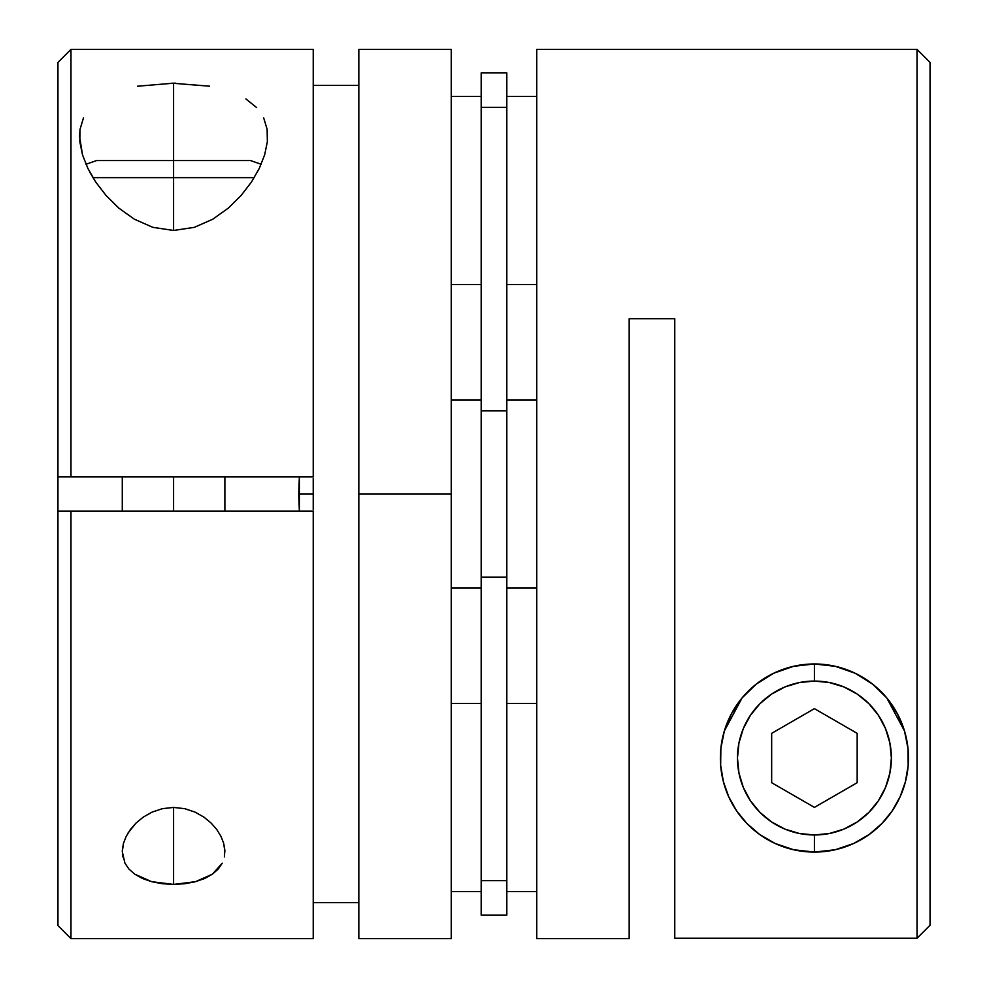 <?xml version="1.0" encoding="UTF-8"?>
<svg xmlns="http://www.w3.org/2000/svg" width="988" height="988" viewBox="0 0 988 988"><rect width="100%" height="100%" fill="white"/><g stroke="black" fill="none" stroke-linecap="round" stroke-linejoin="round"><path stroke-width="1.48" d="M886.829 698.01A94.045 94.045 0 0 1 897.512 713.954A94.045 94.045 0 0 0 814.421 663.973L814.421 681.078A76.953 76.953 0 0 1 891.374 758.018A76.953 76.953 0 0 1 814.421 834.971L814.421 852.076A94.045 94.045 0 0 0 904.526 731.071A94.045 94.045 0 0 1 908.343 762.822M732.38 804.01L728.761 796.871L723.377 781.594L720.66 765.367A94.045 94.045 0 0 0 814.421 852.076A94.045 94.045 0 0 1 720.66 765.404L720.87 748.324L724.34 731.009L742.087 697.911C750.645 687.574 761.205 679.336 773.777 673.211C786.448 667.135 799.996 664.06 814.421 663.973L835.44 666.344L855.163 673.26L872.589 684.116L886.792 697.948L897.512 713.966L904.502 730.997L907.972 748.361L908.182 765.317A94.045 94.045 0 0 1 814.421 852.076L814.421 834.971A76.953 76.953 0 0 1 737.468 758.018A76.953 76.953 0 0 1 814.421 681.078L799.403 682.547L784.978 686.932L771.665 694.045L760.007 703.604L750.435 715.275L743.322 728.576L738.95 743.013L737.468 758.018L738.95 773.036L743.322 787.473L750.435 800.774L760.007 812.432L771.665 822.004L784.978 829.117L799.403 833.489L814.421 834.971L829.426 833.489L843.863 829.117L857.176 822.004L868.835 812.432L878.406 800.774L885.507 787.473L889.892 773.036L891.374 758.018L889.892 743.013L885.507 728.576L878.406 715.275L868.835 703.604L857.176 694.045L843.863 686.932L829.426 682.547L814.421 681.078L814.421 663.973A94.045 94.045 0 0 0 756.363 684.029A94.045 94.045 0 0 1 814.421 663.973L834.243 666.085L814.421 663.973A94.045 94.045 0 0 1 886.755 697.911M897.524 713.991A94.045 94.045 0 0 1 904.489 730.935M825.573 851.409L833.872 850.038L825.573 851.409M842.789 847.692L852.027 844.221L842.789 847.692M860.079 840.245L867.958 835.342L860.079 840.245M875.01 829.957L881.481 823.967L875.01 829.957M892.423 810.555L894.856 806.764L892.423 810.555M900.772 795.303L903.032 789.56L900.772 795.303M906.169 778.68L907.416 772.073L906.169 778.68M908.417 761.069L908.392 754.165L908.417 761.069M907.305 743.272L905.873 736.048L907.305 743.272M902.797 725.859L899.759 718.486L902.797 725.859M895.005 709.532L892.633 705.803L895.005 709.532M892.621 705.765L890.003 702.048L892.621 705.765M883.914 694.65L876.862 687.685L883.914 694.65M869.823 682.016L866.698 679.843L869.823 682.016M866.674 679.818L860.387 675.965L866.674 679.818M853.039 672.26L840.418 667.629L853.039 672.26M823.3 851.656L814.421 852.076L793.685 849.754L775.222 843.517L759.661 834.49L746.891 823.486L736.591 810.827L728.761 796.871L723.377 781.594L720.66 765.367L720.87 748.324L724.34 731.009L731.355 713.916L742.087 697.911L756.351 684.042L773.777 673.211L793.525 666.32L814.421 663.973C828.883 664.06 842.468 667.147 855.163 673.26C867.699 679.386 878.246 687.623 886.792 697.948L904.502 730.997L907.972 748.361L908.182 765.317L905.465 781.607L900.105 796.797L892.226 810.864L881.975 823.449L869.181 834.49L853.669 843.493L835.156 849.754L814.421 852.076L805.541 851.656M788.585 667.592L775.864 672.235L788.585 667.592M768.516 675.94L759.08 681.979L768.516 675.94M752.053 687.623L744.927 694.638L752.053 687.623M738.851 702.023L733.849 709.508L738.851 702.023M729.107 718.437L726.032 725.884L729.107 718.437M722.969 736.06L721.536 743.248L722.969 736.06M720.45 754.116L720.375 757.994L720.45 754.116M720.375 758.018L720.425 761.106L720.375 758.018M721.438 772.122L722.66 778.655L721.438 772.122M725.772 789.461L728.082 795.315L725.772 789.461M734.121 806.998L736.208 810.246L734.121 806.998M747.916 824.523L753.721 829.871L747.916 824.523M760.871 835.342L762.143 836.206L760.871 835.342M762.168 836.219L768.849 840.294L762.168 836.219M776.84 844.234L785.991 847.667L776.84 844.234M794.97 850.038L803.256 851.409L794.97 850.038M720.66 765.33A94.045 94.045 0 0 1 756.339 684.054M857.164 782.706L814.421 807.381L771.665 782.706L771.665 733.343L814.421 708.655L857.164 733.343L857.164 782.706L814.421 807.381L771.665 782.706L771.665 733.343L814.421 708.655L857.164 733.343L857.164 782.706M746.891 823.486L741.815 817.805M759.661 834.49L753.276 829.488M775.222 843.517L767.429 839.491M793.685 849.754L784.447 847.173M674.767 938.267L917.025 938.267L917.025 49.4L536.756 49.4L536.756 938.6L629.171 938.6L629.171 318.729L674.767 318.729L674.767 938.267L917.025 938.267L930.054 925.225L930.054 62.429L930.054 925.225L917.025 938.267L917.025 49.4L536.756 49.4L536.756 938.6L629.171 938.6L629.171 318.729L674.767 318.729L674.767 938.267M892.226 810.864L881.975 823.449L869.119 834.527M908.182 765.317L905.465 781.607L900.105 796.797L896.474 803.985M629.171 935.216L629.171 938.6M173.579 177.655L254.237 177.655L173.579 177.655L173.579 230.463L173.579 177.655L92.921 177.655L173.579 177.655L173.579 160.55L173.579 177.655M250.532 160.55L173.579 160.55L250.532 160.55L261.178 164.28M173.579 476.895L173.579 511.105L173.579 476.895M96.626 160.55L173.579 160.55L96.626 160.55L85.981 164.267M506.819 588.045L536.756 588.045L506.819 588.045M536.756 399.955L506.819 399.955L536.756 399.955M506.819 284.519L536.756 284.519L506.819 284.519M536.756 96.429L506.819 96.429L536.756 96.429M506.819 891.571L536.756 891.571L506.819 891.571M536.756 703.481L506.819 703.481L536.756 703.481M506.819 915.086L481.181 915.086L506.819 915.086L506.819 880.654L506.819 915.086M137.505 86.228L173.579 83.177L173.579 160.55L173.579 83.177L175.642 83.177M263.66 117.844L267.131 129.317L267.34 141.827L264.623 154.943L259.239 168.516L251.409 182.088L241.109 195.488L228.339 208.098L212.778 219.213L194.315 227.351L173.579 230.463L152.844 227.339L134.331 219.188L118.819 208.11L106.025 195.451L95.774 182.113L87.895 168.442L82.535 154.955L79.534 136.282L80.028 129.354L83.498 117.831M267.131 129.317L267.34 141.827L264.623 154.943L259.239 168.516L251.409 182.088L241.109 195.488L228.339 208.098L212.778 219.213L194.315 227.351L173.579 230.463L152.844 227.339L134.331 219.188L118.819 208.11L106.025 195.451L95.774 182.113L90.019 172.579M128.144 832.835L136.023 823.078L143.235 817.125L152.078 812.124L162.365 808.678L173.579 807.431L173.579 884.408L151.683 881.691L134.726 874.17L128.897 869.008L124.945 863.203L122.277 851.718L123.463 843.382L126.155 836.428L130.317 829.624L136.023 823.078L143.235 817.125L152.078 812.124L162.365 808.678L173.579 807.431L184.793 808.678L195.068 812.111L203.899 817.101L211.123 823.053L216.817 829.587L220.979 836.379L223.683 843.32L224.844 850.186L224.387 856.88M298.747 494L313.233 494L298.747 494L299.352 476.895L299.352 511.105L298.747 494M57.946 925.484L57.946 511.105L57.946 925.571L70.975 938.6L313.233 938.6L313.233 511.105L70.975 511.105L70.975 938.6L70.975 511.105L57.946 511.105L57.946 62.516M358.829 902.587L313.233 902.587L358.829 902.587M358.829 49.672L358.829 938.6L451.244 938.6L451.244 494L358.829 494L451.244 494L451.244 49.4L358.829 49.4L358.829 938.328M220.979 836.379L216.817 829.587L211.123 823.053L203.899 817.101L195.068 812.111L184.793 808.678L173.579 807.431L173.579 884.408L195.426 881.704L212.408 874.182L222.226 863.191L218.237 869.032L212.408 874.182L204.751 878.468L195.426 881.704L184.83 883.729L173.579 884.408L162.291 883.717L151.683 881.691L142.408 878.468L134.726 874.17M122.784 856.917L122.314 850.223L123.463 843.382L126.155 836.428M451.244 891.571L481.181 891.571L451.244 891.571M481.181 703.481L451.244 703.481L481.181 703.481M451.244 284.519L481.181 284.519L451.244 284.519M481.181 96.429L451.244 96.429L481.181 96.429M451.244 588.045L481.181 588.045L451.244 588.045M481.181 399.955L451.244 399.955L481.181 399.955M451.244 938.6L451.244 49.4M313.233 85.413L358.829 85.413L313.233 85.413M313.233 49.795L313.233 476.895L313.233 49.4L70.975 49.4L70.975 476.895L313.233 476.895L70.975 476.895L70.975 49.4L57.946 62.429L57.946 476.895L70.975 476.895L57.946 476.895L57.946 511.105L313.233 511.105L313.233 938.205M171.949 83.177L209.505 86.191M87.895 168.442L82.535 154.955L79.818 141.79L80.028 129.354M245.913 98.924L256.645 107.593M223.683 843.32L224.881 851.619M313.233 509.623L313.233 478.377M506.819 72.914L506.819 880.654L481.181 880.654L481.181 915.086L481.181 577.128L481.181 880.654L506.819 880.654L506.819 410.872L481.181 410.872L481.181 577.128L506.819 577.128L481.181 577.128L481.181 107.346L481.181 410.872L506.819 410.872L506.819 72.914L481.181 72.914L481.181 107.346L506.819 107.346L481.181 107.346L481.181 72.914M930.054 62.429L917.025 49.4M224.881 476.895L224.881 511.105M122.277 476.895L122.277 511.105"/></g></svg>
